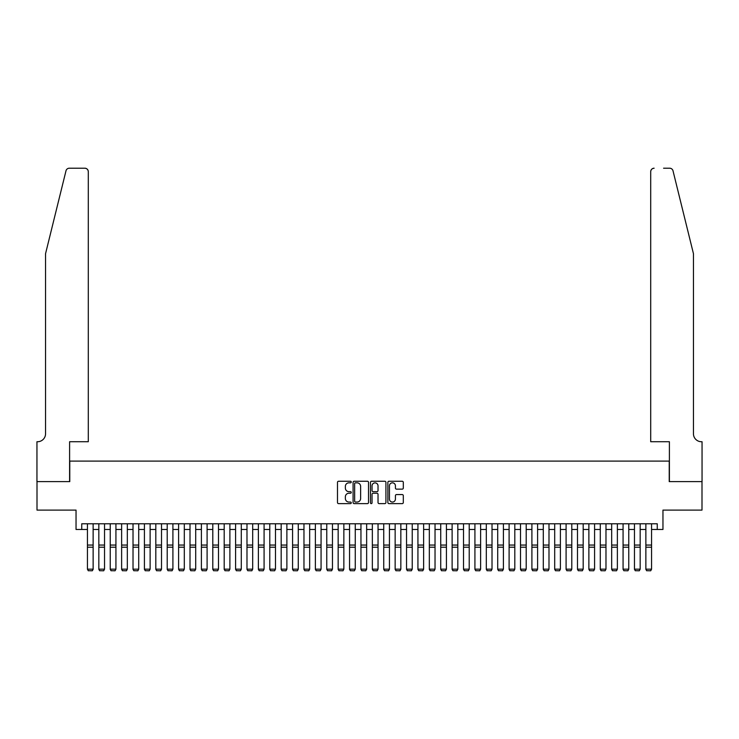 <?xml version="1.0" encoding="UTF-8"?>
<svg xmlns="http://www.w3.org/2000/svg" width="739" height="739" viewBox="0 0 739 739"><rect width="100%" height="100%" fill="white"/><g stroke="black" fill="none" stroke-linecap="round" stroke-linejoin="round"><path stroke-width="1.11" d="M351.265 482.04A0.785 0.785 0 0 0 350.48 481.255L338.601 481.255A1.118 1.118 0 0 0 337.483 482.373L337.483 502.511A1.118 1.118 0 0 0 338.601 503.629L350.48 503.629A0.785 0.785 0 0 0 351.265 502.843A0.785 0.785 0 0 0 350.48 502.058L348.947 502.058A3.584 3.584 0 0 1 345.362 498.483L345.362 496.802A3.584 3.584 0 0 1 348.947 493.227L350.48 493.227A0.785 0.785 0 0 0 351.265 492.442A0.785 0.785 0 0 0 350.48 491.657L348.947 491.657A3.584 3.584 0 0 1 345.362 488.082L345.362 486.401A3.584 3.584 0 0 1 348.947 482.826L350.48 482.826A0.785 0.785 0 0 0 351.265 482.04M402.192 489.144A1.118 1.118 0 0 0 403.309 488.026L403.309 482.373A1.118 1.118 0 0 0 402.192 481.255L388.991 481.255A1.118 1.118 0 0 0 387.873 482.373L387.873 502.511A1.118 1.118 0 0 0 388.991 503.629L402.192 503.629A1.118 1.118 0 0 0 403.309 502.511L403.309 495.684A1.118 1.118 0 0 0 402.192 494.567L396.547 494.567A1.118 1.118 0 0 0 395.42 495.684L395.42 499.074A2.993 2.993 0 0 1 392.437 502.058A2.993 2.993 0 0 1 389.444 499.074L389.444 485.819A2.993 2.993 0 0 1 392.437 482.826A2.993 2.993 0 0 1 395.42 485.819L395.42 488.026A1.118 1.118 0 0 0 396.547 489.144L402.192 489.144M81.743 529.484L81.743 523.785L657.257 523.785L657.257 529.484L662.957 529.484L662.957 510.104L701.995 510.104L701.995 481.616L669.229 481.616L669.229 461.099L69.771 461.099L69.771 481.616L37.005 481.616L37.005 510.104L76.043 510.104L76.043 529.484L87.433 529.484M368.521 482.373A1.118 1.118 0 0 0 367.403 481.255L354.203 481.255A1.118 1.118 0 0 0 353.085 482.373L353.085 502.511A1.118 1.118 0 0 0 354.203 503.629L367.403 503.629A1.118 1.118 0 0 0 368.521 502.511L368.521 482.373M371.597 481.255L384.797 481.255A1.118 1.118 0 0 1 385.915 482.373L385.915 502.511A1.118 1.118 0 0 1 384.797 503.629L379.144 503.629A1.118 1.118 0 0 1 378.026 502.511L378.026 494.345A1.118 1.118 0 0 0 376.908 493.227L373.167 493.227A1.118 1.118 0 0 0 372.04 494.345L372.04 502.843A0.785 0.785 0 0 1 371.264 503.629A0.785 0.785 0 0 1 370.479 502.843L370.479 482.373A1.118 1.118 0 0 1 371.597 481.255M93.132 529.484L98.832 529.484M104.532 529.484L110.231 529.484M115.931 529.484L121.63 529.484M127.32 529.484L133.02 529.484M138.72 529.484L144.419 529.484M150.119 529.484L155.818 529.484M161.518 529.484L167.208 529.484M172.908 529.484L178.607 529.484M184.307 529.484L190.006 529.484M195.706 529.484L201.405 529.484M207.096 529.484L212.795 529.484M218.495 529.484L224.194 529.484M229.894 529.484L235.593 529.484M241.293 529.484L246.983 529.484M252.683 529.484L258.382 529.484M264.082 529.484L269.781 529.484M275.481 529.484L281.18 529.484M286.88 529.484L292.57 529.484M298.27 529.484L303.969 529.484M309.669 529.484L315.368 529.484M321.068 529.484L326.767 529.484M332.458 529.484L338.157 529.484M343.857 529.484L349.556 529.484M355.256 529.484L360.955 529.484M366.655 529.484L372.345 529.484M378.045 529.484L383.744 529.484M389.444 529.484L395.143 529.484M400.843 529.484L406.542 529.484M412.233 529.484L417.932 529.484M423.632 529.484L429.331 529.484M435.031 529.484L440.73 529.484M446.43 529.484L452.12 529.484M457.82 529.484L463.519 529.484M469.219 529.484L474.918 529.484M480.618 529.484L486.317 529.484M492.017 529.484L497.707 529.484M503.407 529.484L509.106 529.484M514.806 529.484L520.505 529.484M526.205 529.484L531.904 529.484M537.595 529.484L543.294 529.484M548.994 529.484L554.693 529.484M560.393 529.484L566.092 529.484M571.792 529.484L577.482 529.484M583.182 529.484L588.881 529.484M594.581 529.484L600.28 529.484M605.98 529.484L611.68 529.484M617.37 529.484L623.069 529.484M628.769 529.484L634.468 529.484M640.168 529.484L645.868 529.484M651.567 529.484L657.257 529.484M355.431 482.826A0.785 0.785 0 0 0 354.646 483.602L354.646 501.282A0.785 0.785 0 0 0 355.431 502.058L357.057 502.058A3.584 3.584 0 0 0 360.632 498.483L360.632 486.401A3.584 3.584 0 0 0 357.057 482.826L355.431 482.826M378.026 485.874A2.993 2.993 0 0 0 375.033 482.881A2.993 2.993 0 0 0 372.04 485.874L372.04 490.539A1.118 1.118 0 0 0 373.167 491.657L376.908 491.657A1.118 1.118 0 0 0 378.026 490.539L378.026 485.874M93.132 523.785L93.132 569.372L92.283 570.785L88.292 570.702L92.283 570.785M88.292 570.785L87.433 569.169L93.132 569.169L92.283 570.702M87.433 523.785L87.433 569.169L88.292 570.702M65.993 170.811C66.87 168.935 66.87 168.935 65.993 170.811L45.55 253.689L45.55 433.747A7.981 7.981 0 0 1 37.578 441.728L36.95 441.728L36.95 481.616L69.605 481.616L69.605 441.728L88.292 441.728L88.292 171.633A3.418 3.418 0 0 0 84.874 168.215L69.318 168.215A3.418 3.418 0 0 0 65.993 170.811M75.415 168.215L84.874 168.215C86.934 168.427 88.07 169.573 88.292 171.633L88.292 441.728M45.55 433.747A7.981 7.981 0 0 1 37.578 441.728M687.178 228.277L673.007 170.811L693.45 253.689L693.45 433.747A7.981 7.981 0 0 0 701.422 441.728L702.05 441.728L702.05 481.616L669.395 481.616L669.395 441.728L650.708 441.728L650.708 171.633L650.708 441.728M663.585 168.215L669.682 168.215A3.418 3.418 0 0 1 673.007 170.811M654.126 168.215A3.418 3.418 0 0 0 650.708 171.633C650.93 169.573 652.066 168.427 654.126 168.215M693.45 433.747A7.981 7.981 0 0 0 701.422 441.728M98.832 569.372L99.691 570.785L98.832 569.169L104.532 569.169L103.672 570.785L99.691 570.702L103.672 570.785M110.231 569.372L111.081 570.785L110.231 569.169L115.931 569.169L115.072 570.785L111.081 570.702L115.072 570.785M121.63 569.372L122.48 570.785L121.63 569.169L127.32 569.169L126.471 570.785L122.48 570.702L126.471 570.785M133.02 569.372L133.879 570.785L133.02 569.169L138.72 569.169L137.87 570.785L133.879 570.702L137.87 570.785M104.532 523.785L104.532 569.169L103.672 570.702M98.832 523.785L98.832 569.169L99.691 570.702M115.931 523.785L115.931 569.169L115.072 570.702M110.231 523.785L110.231 569.169L111.081 570.702M127.32 523.785L127.32 569.169L126.471 570.702M121.63 523.785L121.63 569.169L122.48 570.702M138.72 523.785L138.72 569.169L137.87 570.702M133.02 523.785L133.02 569.169L133.879 570.702M144.419 569.372L145.278 570.785L144.419 569.169L150.119 569.169L149.26 570.785L145.278 570.702L149.26 570.785M150.119 523.785L150.119 569.169L149.26 570.702M144.419 523.785L144.419 569.169L145.278 570.702M155.818 569.372L156.668 570.785L155.818 569.169L161.518 569.169L160.659 570.785L156.668 570.702L160.659 570.785M161.518 523.785L161.518 569.169L160.659 570.702M155.818 523.785L155.818 569.169L156.668 570.702M167.208 569.372L168.067 570.785L167.208 569.169L172.908 569.169L172.058 570.785L168.067 570.702L172.058 570.785M172.908 523.785L172.908 569.169L172.058 570.702M167.208 523.785L167.208 569.169L168.067 570.702M178.607 569.372L179.466 570.785L178.607 569.169L184.307 569.169L183.448 570.785L179.466 570.702L183.448 570.785M184.307 523.785L184.307 569.169L183.448 570.702M178.607 523.785L178.607 569.169L179.466 570.702M190.006 569.372L190.856 570.785L190.006 569.169L195.706 569.169L194.847 570.785L190.856 570.702L194.847 570.785M195.706 523.785L195.706 569.169L194.847 570.702M190.006 523.785L190.006 569.169L190.856 570.702M201.405 569.372L202.255 570.785L201.405 569.169L207.096 569.169L206.246 570.785L202.255 570.702L206.246 570.785M207.096 523.785L207.096 569.169L206.246 570.702M201.405 523.785L201.405 569.169L202.255 570.702M212.795 569.372L213.654 570.785L212.795 569.169L218.495 569.169L217.645 570.785L213.654 570.702L217.645 570.785M218.495 523.785L218.495 569.169L217.645 570.702M212.795 523.785L212.795 569.169L213.654 570.702M224.194 569.372L225.053 570.785L224.194 569.169L229.894 569.169L229.035 570.785L225.053 570.702L229.035 570.785M229.894 523.785L229.894 569.169L229.035 570.702M224.194 523.785L224.194 569.169L225.053 570.702M235.593 569.372L236.443 570.785L235.593 569.169L241.293 569.169L240.434 570.785L236.443 570.702L240.434 570.785M241.293 523.785L241.293 569.169L240.434 570.702M235.593 523.785L235.593 569.169L236.443 570.702M246.983 569.372L247.842 570.785L246.983 569.169L252.683 569.169L251.833 570.785L247.842 570.702L251.833 570.785M252.683 523.785L252.683 569.169L251.833 570.702M246.983 523.785L246.983 569.169L247.842 570.702M258.382 569.372L259.241 570.785L258.382 569.169L264.082 569.169L263.232 570.785L259.241 570.702L263.232 570.785M264.082 523.785L264.082 569.169L263.232 570.702M258.382 523.785L258.382 569.169L259.241 570.702M269.781 569.372L270.631 570.785L269.781 569.169L275.481 569.169L274.622 570.785L270.631 570.702L274.622 570.785M275.481 523.785L275.481 569.169L274.622 570.702M269.781 523.785L269.781 569.169L270.631 570.702M281.18 569.372L282.03 570.785L281.18 569.169L286.88 569.169L286.021 570.785L282.03 570.702L286.021 570.785M286.88 523.785L286.88 569.169L286.021 570.702M281.18 523.785L281.18 569.169L282.03 570.702M292.57 569.372L293.429 570.785L292.57 569.169L298.27 569.169L297.42 570.785L293.429 570.702L297.42 570.785M298.27 523.785L298.27 569.169L297.42 570.702M292.57 523.785L292.57 569.169L293.429 570.702M303.969 569.372L304.828 570.785L303.969 569.169L309.669 569.169L308.81 570.785L304.828 570.702L308.81 570.785M309.669 523.785L309.669 569.169L308.81 570.702M303.969 523.785L303.969 569.169L304.828 570.702M315.368 569.372L316.218 570.785L315.368 569.169L321.068 569.169L320.209 570.785L316.218 570.702L320.209 570.785M321.068 523.785L321.068 569.169L320.209 570.702M315.368 523.785L315.368 569.169L316.218 570.702M326.767 569.372L327.617 570.785L326.767 569.169L332.458 569.169L331.608 570.785L327.617 570.702L331.608 570.785M332.458 523.785L332.458 569.169L331.608 570.702M326.767 523.785L326.767 569.169L327.617 570.702M338.157 569.372L339.016 570.785L338.157 569.169L343.857 569.169L343.007 570.785L339.016 570.702L343.007 570.785M343.857 523.785L343.857 569.169L343.007 570.702M338.157 523.785L338.157 569.169L339.016 570.702M349.556 569.372L350.415 570.785L349.556 569.169L355.256 569.169L354.397 570.785L350.415 570.702L354.397 570.785M355.256 523.785L355.256 569.169L354.397 570.702M349.556 523.785L349.556 569.169L350.415 570.702M360.955 569.372L361.805 570.785L360.955 569.169L366.655 569.169L365.796 570.785L361.805 570.702L365.796 570.785M366.655 523.785L366.655 569.169L365.796 570.702M360.955 523.785L360.955 569.169L361.805 570.702M372.345 569.372L373.204 570.785L372.345 569.169L378.045 569.169L377.195 570.785L373.204 570.702L377.195 570.785M383.744 569.372L384.603 570.785L383.744 569.169L389.444 569.169L388.585 570.785L384.603 570.702L388.585 570.785M395.143 569.372L395.993 570.785L395.143 569.169L400.843 569.169L399.984 570.785L395.993 570.702L399.984 570.785M378.045 523.785L378.045 569.169L377.195 570.702M372.345 523.785L372.345 569.169L373.204 570.702M389.444 523.785L389.444 569.169L388.585 570.702M383.744 523.785L383.744 569.169L384.603 570.702M400.843 523.785L400.843 569.169L399.984 570.702M395.143 523.785L395.143 569.169L395.993 570.702M406.542 569.372L407.392 570.785L406.542 569.169L412.233 569.169L411.383 570.785L407.392 570.702L411.383 570.785M412.233 523.785L412.233 569.169L411.383 570.702M406.542 523.785L406.542 569.169L407.392 570.702M417.932 569.372L418.791 570.785L417.932 569.169L423.632 569.169L422.782 570.785L418.791 570.702L422.782 570.785M423.632 523.785L423.632 569.169L422.782 570.702M417.932 523.785L417.932 569.169L418.791 570.702M429.331 569.372L430.19 570.785L429.331 569.169L435.031 569.169L434.172 570.785L430.19 570.702L434.172 570.785M435.031 523.785L435.031 569.169L434.172 570.702M429.331 523.785L429.331 569.169L430.19 570.702M440.73 569.372L441.58 570.785L440.73 569.169L446.43 569.169L445.571 570.785L441.58 570.702L445.571 570.785M446.43 523.785L446.43 569.169L445.571 570.702M440.73 523.785L440.73 569.169L441.58 570.702M452.12 569.372L452.979 570.785L452.12 569.169L457.82 569.169L456.97 570.785L452.979 570.702L456.97 570.785M457.82 523.785L457.82 569.169L456.97 570.702M452.12 523.785L452.12 569.169L452.979 570.702M463.519 569.372L464.378 570.785L463.519 569.169L469.219 569.169L468.369 570.785L464.378 570.702L468.369 570.785M469.219 523.785L469.219 569.169L468.369 570.702M463.519 523.785L463.519 569.169L464.378 570.702M474.918 569.372L475.768 570.785L474.918 569.169L480.618 569.169L479.759 570.785L475.768 570.702L479.759 570.785M480.618 523.785L480.618 569.169L479.759 570.702M474.918 523.785L474.918 569.169L475.768 570.702M486.317 569.372L487.167 570.785L486.317 569.169L492.017 569.169L491.158 570.785L487.167 570.702L491.158 570.785M492.017 523.785L492.017 569.169L491.158 570.702M486.317 523.785L486.317 569.169L487.167 570.702M497.707 569.372L498.566 570.785L497.707 569.169L503.407 569.169L502.557 570.785L498.566 570.702L502.557 570.785M503.407 523.785L503.407 569.169L502.557 570.702M497.707 523.785L497.707 569.169L498.566 570.702M509.106 569.372L509.965 570.785L509.106 569.169L514.806 569.169L513.947 570.785L509.965 570.702L513.947 570.785M514.806 523.785L514.806 569.169L513.947 570.702M509.106 523.785L509.106 569.169L509.965 570.702M520.505 569.372L521.355 570.785L520.505 569.169L526.205 569.169L525.346 570.785L521.355 570.702L525.346 570.785M526.205 523.785L526.205 569.169L525.346 570.702M520.505 523.785L520.505 569.169L521.355 570.702M531.904 569.372L532.754 570.785L531.904 569.169L537.595 569.169L536.745 570.785L532.754 570.702L536.745 570.785M537.595 523.785L537.595 569.169L536.745 570.702M531.904 523.785L531.904 569.169L532.754 570.702M543.294 569.372L544.153 570.785L543.294 569.169L548.994 569.169L548.144 570.785L544.153 570.702L548.144 570.785M548.994 523.785L548.994 569.169L548.144 570.702M543.294 523.785L543.294 569.169L544.153 570.702M554.693 569.372L555.552 570.785L554.693 569.169L560.393 569.169L559.534 570.785L555.552 570.702L559.534 570.785M560.393 523.785L560.393 569.169L559.534 570.702M554.693 523.785L554.693 569.169L555.552 570.702M566.092 569.372L566.942 570.785L566.092 569.169L571.792 569.169L570.933 570.785L566.942 570.702L570.933 570.785M571.792 523.785L571.792 569.169L570.933 570.702M566.092 523.785L566.092 569.169L566.942 570.702M577.482 569.372L578.341 570.785L577.482 569.169L583.182 569.169L582.332 570.785L578.341 570.702L582.332 570.785M583.182 523.785L583.182 569.169L582.332 570.702M577.482 523.785L577.482 569.169L578.341 570.702M588.881 569.372L589.74 570.785L588.881 569.169L594.581 569.169L593.722 570.785L589.74 570.702L593.722 570.785M594.581 523.785L594.581 569.169L593.722 570.702M588.881 523.785L588.881 569.169L589.74 570.702M600.28 569.372L601.13 570.785L600.28 569.169L605.98 569.169L605.121 570.785L601.13 570.702L605.121 570.785M605.98 523.785L605.98 569.169L605.121 570.702M600.28 523.785L600.28 569.169L601.13 570.702M611.68 569.372L612.529 570.785L611.68 569.169L617.37 569.169L616.52 570.785L612.529 570.702L616.52 570.785M617.37 523.785L617.37 569.169L616.52 570.702M611.68 523.785L611.68 569.169L612.529 570.702M623.069 569.372L623.928 570.785L623.069 569.169L628.769 569.169L627.919 570.785L623.928 570.702L627.919 570.785M628.769 523.785L628.769 569.169L627.919 570.702M623.069 523.785L623.069 569.169L623.928 570.702M634.468 569.372L635.328 570.785L634.468 569.169L640.168 569.169L639.309 570.785L635.328 570.702L639.309 570.785M640.168 523.785L640.168 569.169L639.309 570.702M634.468 523.785L634.468 569.169L635.328 570.702M645.868 569.372L646.717 570.785L645.868 569.169L651.567 569.169L650.708 570.785L646.717 570.702L650.708 570.785M651.567 523.785L651.567 569.169L650.708 570.702M645.868 523.785L645.868 569.169L646.717 570.702M93.132 545.059L87.433 545.059M93.132 547.211L87.433 547.211M104.532 545.059L98.832 545.059M104.532 547.211L98.832 547.211M115.931 545.059L110.231 545.059M115.931 547.211L110.231 547.211M127.32 545.059L121.63 545.059M127.32 547.211L121.63 547.211M138.72 545.059L133.02 545.059M138.72 547.211L133.02 547.211M150.119 545.059L144.419 545.059M150.119 547.211L144.419 547.211M161.518 545.059L155.818 545.059M161.518 547.211L155.818 547.211M172.908 545.059L167.208 545.059M172.908 547.211L167.208 547.211M184.307 545.059L178.607 545.059M184.307 547.211L178.607 547.211M195.706 545.059L190.006 545.059M195.706 547.211L190.006 547.211M207.096 545.059L201.405 545.059M207.096 547.211L201.405 547.211M218.495 545.059L212.795 545.059M218.495 547.211L212.795 547.211M229.894 545.059L224.194 545.059M229.894 547.211L224.194 547.211M241.293 545.059L235.593 545.059M241.293 547.211L235.593 547.211M252.683 545.059L246.983 545.059M252.683 547.211L246.983 547.211M264.082 545.059L258.382 545.059M264.082 547.211L258.382 547.211M275.481 545.059L269.781 545.059M275.481 547.211L269.781 547.211M286.88 545.059L281.18 545.059M286.88 547.211L281.18 547.211M298.27 545.059L292.57 545.059M298.27 547.211L292.57 547.211M309.669 545.059L303.969 545.059M309.669 547.211L303.969 547.211M321.068 545.059L315.368 545.059M321.068 547.211L315.368 547.211M332.458 545.059L326.767 545.059M332.458 547.211L326.767 547.211M343.857 545.059L338.157 545.059M343.857 547.211L338.157 547.211M355.256 545.059L349.556 545.059M355.256 547.211L349.556 547.211M366.655 545.059L360.955 545.059M366.655 547.211L360.955 547.211M378.045 545.059L372.345 545.059M378.045 547.211L372.345 547.211M389.444 545.059L383.744 545.059M389.444 547.211L383.744 547.211M400.843 545.059L395.143 545.059M400.843 547.211L395.143 547.211M412.233 545.059L406.542 545.059M412.233 547.211L406.542 547.211M423.632 545.059L417.932 545.059M423.632 547.211L417.932 547.211M435.031 545.059L429.331 545.059M435.031 547.211L429.331 547.211M446.43 545.059L440.73 545.059M446.43 547.211L440.73 547.211M457.82 545.059L452.12 545.059M457.82 547.211L452.12 547.211M469.219 545.059L463.519 545.059M469.219 547.211L463.519 547.211M480.618 545.059L474.918 545.059M480.618 547.211L474.918 547.211M492.017 545.059L486.317 545.059M492.017 547.211L486.317 547.211M503.407 545.059L497.707 545.059M503.407 547.211L497.707 547.211M514.806 545.059L509.106 545.059M514.806 547.211L509.106 547.211M526.205 545.059L520.505 545.059M526.205 547.211L520.505 547.211M537.595 545.059L531.904 545.059M537.595 547.211L531.904 547.211M548.994 545.059L543.294 545.059M548.994 547.211L543.294 547.211M560.393 545.059L554.693 545.059M560.393 547.211L554.693 547.211M571.792 545.059L566.092 545.059M571.792 547.211L566.092 547.211M583.182 545.059L577.482 545.059M583.182 547.211L577.482 547.211M594.581 545.059L588.881 545.059M594.581 547.211L588.881 547.211M605.98 545.059L600.28 545.059M605.98 547.211L600.28 547.211M617.37 545.059L611.68 545.059M617.37 547.211L611.68 547.211M628.769 545.059L623.069 545.059M628.769 547.211L623.069 547.211M640.168 545.059L634.468 545.059M640.168 547.211L634.468 547.211M651.567 545.059L645.868 545.059M651.567 547.211L645.868 547.211"/></g></svg>
